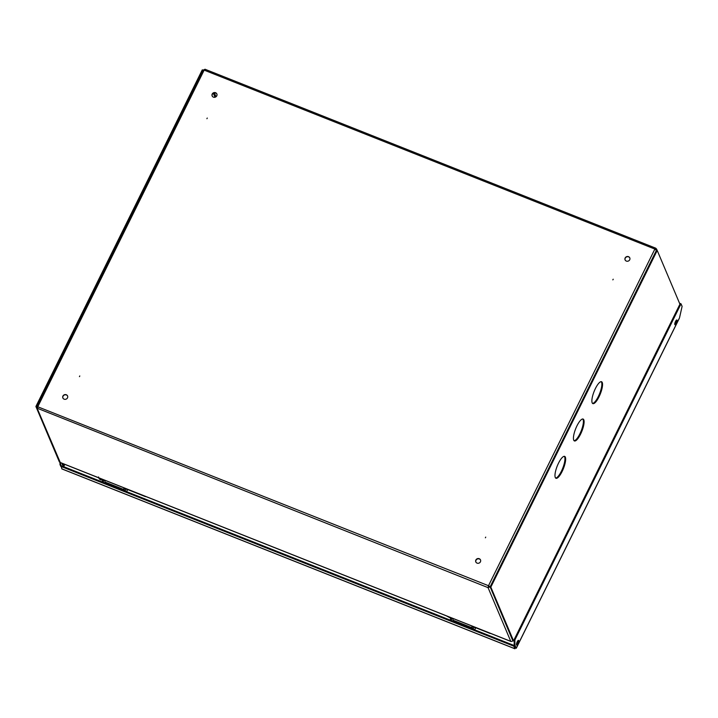 <?xml version="1.0" encoding="UTF-8"?>
<svg xmlns="http://www.w3.org/2000/svg" width="718" height="718" viewBox="0 0 718 718"><rect width="100%" height="100%" fill="white"/><g stroke="black" fill="none" stroke-linecap="round" stroke-linejoin="round"><path stroke-width="1.08" d="M79.788 375.954L79.447 376.636L79.788 375.954M485.727 537.118L485.386 537.8L485.727 537.118M207.251 118.039L206.919 118.721L207.251 118.039M613.199 279.203L612.858 279.885L613.199 279.203M62.924 398.095A2.549 2.351 157.1 0 1 67.618 396.112M66.307 394.756A2.549 2.351 157.1 0 1 66.927 398.616A2.549 2.351 157.1 0 1 62.861 397.96A2.549 2.351 157.1 0 1 66.307 394.756M625.145 260.006A2.549 2.351 157.1 0 1 629.839 258.022M628.519 256.667A2.549 2.351 157.1 0 1 629.147 260.526A2.549 2.351 157.1 0 1 625.082 259.871A2.549 2.351 157.1 0 1 628.519 256.667M475.872 562.041A2.549 2.351 157.1 0 1 480.557 560.058M479.247 558.703A2.549 2.351 157.1 0 1 479.866 562.562A2.549 2.351 157.1 0 1 475.801 561.907A2.549 2.351 157.1 0 1 479.247 558.703M212.205 96.059A2.549 2.351 157.1 0 1 216.89 94.076M215.579 92.721A2.549 2.351 157.1 0 1 216.208 96.58A2.549 2.351 157.1 0 1 212.142 95.925A2.549 2.351 157.1 0 1 215.579 92.721M36.735 406.711L36.564 407.959L59.262 461.665A1.571 1.445 -22.9 0 0 60.043 462.41L510.776 641.362L488.06 587.638L489.568 586.498M37.524 406.909L37.668 408.012L36.6 406.774L37.426 406.891M36.564 407.959L488.06 587.638L490.152 586.875L489.452 586.597M511.028 641.434L510.776 641.362A1.571 1.445 -22.9 0 0 512.849 640.555L490.152 586.875M656.548 250.196L656.575 249.038L655.785 248.275L655.696 249.514M488.06 587.638L488.5 585.717L654.879 249.065L204.145 70.122L37.767 406.774L36.645 406.684L202.934 70.059L204.145 70.122L205.052 69.323L202.997 70.167M655.094 249.173L655.839 249.945L655.337 248.904M488.402 586.956L488.5 585.717L490.179 586.741L656.467 250.277L654.879 249.065L655.785 248.275M488.5 585.717L37.767 406.774L37.327 408.686L60.267 462.5M37.345 406.953L37.883 407.052L37.381 406.882M204.72 70.005L203.697 70.445M490.179 586.741L488.617 585.996M202.916 70.095L202.288 69.843L35.9 406.496L58.723 460.391M36.6 406.774L35.9 406.496M565.344 457.151A11.775 3.33 111.7 0 0 564.662 456.379A11.775 3.33 111.7 0 0 557.85 464.582A11.775 3.33 111.7 0 0 555.283 477.506A11.775 3.33 111.7 0 0 555.965 478.278A11.775 3.33 111.7 0 0 562.777 470.075A11.775 3.33 111.7 0 0 565.344 457.151M555.651 478.062A11.775 3.33 111.7 0 0 562.338 469.186A11.775 3.33 111.7 0 0 564.644 456.872A11.775 3.33 111.7 0 0 564.285 456.316M583.797 419.815A11.775 3.33 111.7 0 0 583.115 419.052A11.775 3.33 111.7 0 0 576.303 427.255A11.775 3.33 111.7 0 0 573.736 440.179A11.775 3.33 111.7 0 0 574.418 440.942A11.775 3.33 111.7 0 0 581.23 432.739A11.775 3.33 111.7 0 0 583.797 419.815M574.095 440.735A11.775 3.33 111.7 0 0 580.79 431.859A11.775 3.33 111.7 0 0 583.097 419.536A11.775 3.33 111.7 0 0 582.729 418.98M602.249 382.488A11.775 3.33 111.7 0 0 601.558 381.725A11.775 3.33 111.7 0 0 594.755 389.928A11.775 3.33 111.7 0 0 592.179 402.852A11.775 3.33 111.7 0 0 592.871 403.615A11.775 3.33 111.7 0 0 599.674 395.412A11.775 3.33 111.7 0 0 602.249 382.488M592.547 403.408A11.775 3.33 111.7 0 0 599.243 394.523A11.775 3.33 111.7 0 0 601.549 382.209A11.775 3.33 111.7 0 0 601.181 381.653M490.134 586.839L490.834 587.118L513.549 640.833L679.928 304.181L657.221 250.465L656.521 250.187L490.134 586.839L512.787 640.671M657.221 250.465L490.834 587.118M512.598 640.923L513.549 640.833M676.365 320.201A2.549 0.718 -68.3 0 1 674.758 324.249M677.002 320.156A2.549 0.718 -68.3 0 1 676.446 322.956A2.549 0.718 -68.3 0 1 674.974 324.733A2.549 0.718 -68.3 0 1 674.821 324.572A2.549 0.718 -68.3 0 1 675.378 321.772A2.549 0.718 -68.3 0 1 676.859 319.995A2.549 0.718 -68.3 0 1 677.002 320.156M518.037 640.564A2.549 0.718 -68.3 0 1 516.43 644.611M518.674 640.519A2.549 0.718 -68.3 0 1 518.118 643.319A2.549 0.718 -68.3 0 1 516.637 645.096A2.549 0.718 -68.3 0 1 516.493 644.935A2.549 0.718 -68.3 0 1 517.05 642.134A2.549 0.718 -68.3 0 1 518.522 640.357A2.549 0.718 -68.3 0 1 518.674 640.519M62.744 463.55A2.549 0.718 -68.3 0 1 62.197 464.268M63.444 463.828A2.549 0.718 -68.3 0 1 62.403 464.761A2.549 0.718 -68.3 0 1 62.26 464.591A2.549 0.718 -68.3 0 1 62.287 463.37M59.971 462.383L59.971 464.501L60.671 464.779L60.671 462.724M514.196 639.675L514.205 644.836L515.515 647.923L515.174 647.439L514.887 648.776L61.927 468.944L60.671 464.779M60.707 466.233L59.971 464.501M61.012 465.605L514.151 645.509L513.819 646.191L60.68 466.287M515.515 647.923L516.215 648.201L515.174 647.439L514.887 648.713L515.219 648.031L514.151 645.509M679.048 318.72L516.215 648.201L515.291 647.717L514.887 648.713L513.819 646.191M679.533 317.742L682.1 306.38L681.023 303.822L680.323 303.543L679.946 304.288M514.205 644.836L514.905 645.114L514.896 639.935L514.205 639.666M679.354 318.262L516.269 648.246L514.905 645.114M681.023 303.822L514.896 639.935M516.215 648.201L515.291 647.717M679.524 303.22L680.143 303.472L679.865 304.037M105.007 480.575A1.651 0.467 -68.3 0 1 104.729 480.674A1.651 0.467 -68.3 0 1 104.631 480.566A1.651 0.467 -68.3 0 1 104.595 480.162M126.296 488.779A1.651 0.467 111.7 0 0 126.332 489.182A1.651 0.467 111.7 0 0 126.431 489.29A1.651 0.467 111.7 0 0 126.7 489.191M103.661 482.541L102.315 481.419L102.764 479.436A3.195 1.903 34.3 0 0 101.543 479.525L101.848 479.077M102.611 482.128L102.315 481.419M103.814 479.857L103.365 481.832M125.506 488.464L125.363 491.157M125.058 490.448L124.008 490.035L124.313 490.735M124.008 490.035L124.456 488.052M453.067 618.763A1.651 0.467 -68.3 0 1 452.789 618.862A1.651 0.467 -68.3 0 1 452.69 618.754A1.651 0.467 -68.3 0 1 452.654 618.351M474.356 626.967A1.651 0.467 111.7 0 0 474.392 627.37A1.651 0.467 111.7 0 0 474.49 627.478A1.651 0.467 111.7 0 0 474.769 627.37M451.721 620.729L450.374 619.607L450.823 617.624M450.671 620.307L450.374 619.607M451.873 618.036L451.425 620.02M473.566 626.652L473.422 629.345M473.126 628.636L472.076 628.214L472.372 628.923M472.076 628.214L472.516 626.24M123.99 487.863A2.827 0.799 111.7 0 0 124.07 489.622L105.169 482.119A2.827 0.799 -68.3 0 1 105.088 480.36M472.049 626.051A2.827 0.799 111.7 0 0 472.13 627.801L453.229 620.298A2.827 0.799 -68.3 0 1 453.148 618.548M490.044 633.195L491.004 633.572M145.251 496.443L144.695 495.994M99.326 478.071A1.454 0.871 -145.7 0 0 100.17 479.238A1.454 0.871 -145.7 0 0 101.543 479.525A1.454 1.077 -110.5 0 0 102.647 479.938M213.336 93.223L215.023 97.226M216.019 96.733L214.377 92.855M63.884 463.999L62.753 466.296M61.748 468.809L514.887 648.713M63.66 466.664L64.799 464.366M676.024 321.969L675.1 323.845M517.696 642.332L516.763 644.208M104.837 483.008L105.268 482.155M126.539 491.624L127.571 489.532M105.752 483.376L106.174 482.514M452.896 621.196L453.327 620.343M474.598 629.812L475.63 627.72M453.812 621.555L454.234 620.702M657.167 250.438L656.575 249.038M204.962 69.224L655.696 248.168M510.866 641.461L60.133 462.509M679.937 304.324L513.549 640.977M515.156 647.744L515.057 648.363M515.928 648.085L515.345 647.618M126.619 491.659L127.651 489.568M474.679 629.839L475.711 627.747M450.689 618.198L446.452 615.891M452.654 618.593L453.103 618.772M474.356 627.209L490.161 633.482M104.595 480.414L105.043 480.584M126.296 489.021L145.521 496.659M98.537 476.967C98.994 479.238 100.385 480.225 102.701 479.92"/></g></svg>
